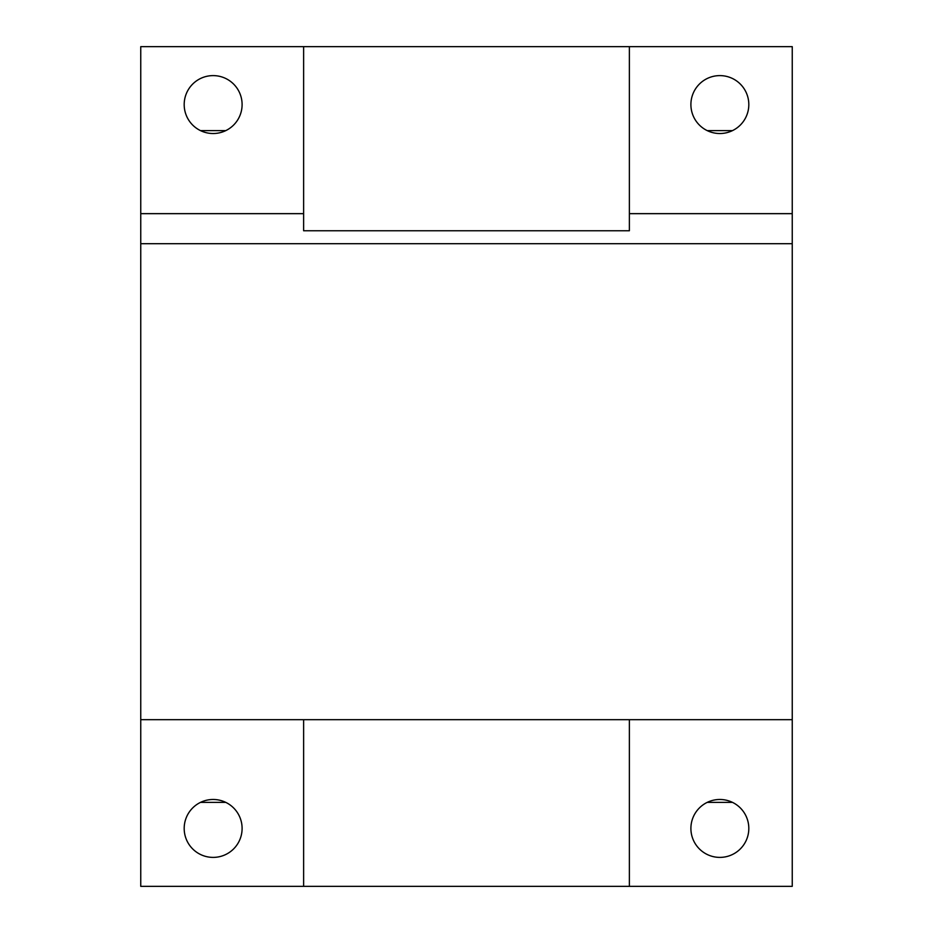 <?xml version="1.0" encoding="UTF-8"?>
<svg xmlns="http://www.w3.org/2000/svg" width="933" height="933" viewBox="0 0 933 933"><rect width="100%" height="100%" fill="white"/><g stroke="black" fill="none" stroke-linecap="round" stroke-linejoin="round"><path stroke-width="1.4" d="M748.814 104.566A28.958 28.958 0 0 1 719.856 133.524A28.958 28.958 0 0 1 690.898 104.566A28.958 28.958 0 0 1 719.856 75.608A28.958 28.958 0 0 1 748.814 104.566M184.186 104.566A28.958 28.958 0 0 1 213.144 75.608A28.958 28.958 0 0 1 242.102 104.566A28.958 28.958 0 0 1 213.144 133.524A28.958 28.958 0 0 1 184.186 104.566M303.622 230.754L303.622 46.65L629.378 46.65L629.378 230.754L303.622 230.754M629.378 213.657L792.245 213.657L792.245 243.7L140.755 243.7L140.755 213.657L303.622 213.657M629.378 46.65L792.245 46.65L792.245 213.657M303.622 46.65L140.755 46.65L140.755 213.657M792.245 243.7L792.245 886.35L303.622 886.35L303.622 719.681L629.378 719.681L629.378 886.35M303.622 719.681L140.755 719.681L140.755 243.7M748.814 828.434A28.958 28.958 0 0 1 719.856 857.392A28.958 28.958 0 0 1 690.898 828.434A28.958 28.958 0 0 1 719.856 799.476A28.958 28.958 0 0 1 748.814 828.434M792.245 719.681L629.378 719.681M140.755 719.681L140.755 886.35L303.622 886.35M242.102 828.434A28.958 28.958 0 0 1 213.144 857.392A28.958 28.958 0 0 1 184.186 828.434A28.958 28.958 0 0 1 213.144 799.476A28.958 28.958 0 0 1 242.102 828.434M732.487 130.62L707.226 130.62M225.774 130.62L200.513 130.62M200.513 802.38L225.774 802.38M707.226 802.38L732.487 802.38"/></g></svg>

